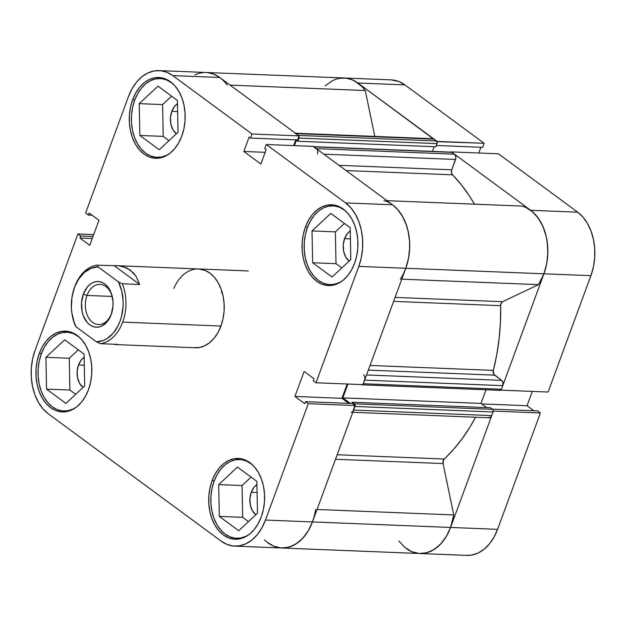 <?xml version="1.0" encoding="UTF-8"?>
<svg xmlns="http://www.w3.org/2000/svg" width="626" height="626" viewBox="0 0 626 626"><rect width="100%" height="100%" fill="white"/><g stroke="black" fill="none" stroke-linecap="round" stroke-linejoin="round"><path stroke-width="0.94" d="M466.793 555.395L471.847 555.051L478.147 553.008L484.086 549.245L489.438 543.892L493.992 537.171L497.584 529.33L450.587 527.452L493.405 411.086L540.394 412.964L497.584 529.33L540.394 412.964L537.64 410.93L492.216 409.114L537.64 410.93L540.394 412.964L493.405 411.086L450.587 527.452L447.003 535.293L442.441 542.014L437.097 547.367L431.157 551.13L424.858 553.173L419.796 553.517M498.406 153.785L451.416 151.907L530.676 210.297L577.673 212.175L498.406 153.785L451.416 151.907L530.676 210.297L535.997 215.25L540.512 221.635L544.057 229.21L546.482 237.684L547.703 246.73L547.68 255.995L546.396 265.134L543.916 273.789L501.105 390.154L543.916 273.789L590.913 275.667L593.393 267.012L594.669 257.873L594.7 248.608L593.479 239.562L591.046 231.088L587.509 223.513L582.986 217.128L577.673 212.175L498.406 153.785M339.276 78.344L345.693 78.109L351.976 79.682L357.892 83.008L437.065 141.648L484.148 143.284L404.889 84.886L398.973 81.56L391.109 79.878M533.908 410.781L527.045 405.726L532.311 391.406L527.045 405.726L533.908 410.781M548.094 392.032L590.913 275.667L548.094 392.032L501.105 390.154L548.094 392.032M478.804 153.002L480.917 147.259L478.804 153.002M482.662 147.329L484.148 143.284L404.889 84.886L357.892 83.008L437.159 141.406L484.148 143.284L482.662 147.329L436.4 145.482L482.662 147.329M404.889 84.886A47.318 32.701 -87.7 0 0 391.227 79.878L344.23 78A47.318 32.701 92.3 0 1 357.892 83.008L404.889 84.886M577.673 212.175L530.676 210.297A47.318 32.701 92.3 0 1 543.916 273.789L590.913 275.667A47.318 32.701 -87.7 0 0 577.673 212.175M281.661 547.993L286.724 547.656L293.023 545.614L298.962 541.842L304.314 536.498L308.868 529.768L312.46 521.928L450.587 527.452A47.318 32.701 -87.7 0 1 419.905 553.517L466.894 555.395A47.318 32.701 -87.7 0 0 497.584 529.33L450.587 527.452A47.318 32.701 92.3 0 1 419.905 553.517A47.318 32.701 92.3 0 1 406.235 548.517M481.66 403.911L527.045 405.726L481.66 403.911M169.709 153.472A39.438 27.254 92.3 0 1 157.063 157.345A39.438 27.254 92.3 0 1 134.645 100.262A39.438 27.254 92.3 0 1 160.217 78.54A39.438 27.254 92.3 0 1 172.502 83.407L166.672 79.94L161.43 78.626L156.085 78.829L150.835 80.527L145.889 83.673L141.429 88.125L137.634 93.728L134.645 100.262L132.571 107.476L131.507 115.09L131.483 122.813L132.501 130.357L134.527 137.415L137.477 143.73L141.241 149.051L145.678 153.174L150.608 155.944L155.843 157.259L161.195 157.056L166.438 155.358L169.701 153.472M342.485 280.761A39.438 27.254 92.3 0 1 329.847 284.634A39.438 27.254 92.3 0 1 307.421 227.551A39.438 27.254 92.3 0 1 332.993 205.829A39.438 27.254 92.3 0 1 345.286 210.704L339.449 207.229L334.214 205.915L328.861 206.118L323.619 207.816L318.665 210.962L314.213 215.414L310.41 221.017L307.421 227.551L305.355 234.766L304.291 242.379L304.267 250.103L305.285 257.646L307.311 264.704L310.261 271.019L314.025 276.34L318.454 280.464L323.392 283.234L328.627 284.548L333.971 284.345L339.222 282.647L342.485 280.769M249.156 534.424A39.438 27.254 92.3 0 1 236.518 538.297A39.438 27.254 92.3 0 1 214.092 481.214A39.438 27.254 92.3 0 1 239.664 459.492A39.438 27.254 92.3 0 1 251.957 464.359L246.12 460.892L240.885 459.578L235.532 459.781L230.29 461.479L225.337 464.617L220.876 469.077L217.081 474.68L214.092 481.214L212.026 488.429L210.962 496.042L210.939 503.766L211.956 511.301L213.982 518.367L216.932 524.674L220.696 529.995L225.125 534.127L230.055 536.897L235.298 538.211L240.642 538.008L245.893 536.31L249.148 534.424M76.38 407.135A39.438 27.254 92.3 0 1 63.735 411.008A39.438 27.254 92.3 0 1 41.316 353.925A39.438 27.254 92.3 0 1 66.888 332.203A39.438 27.254 92.3 0 1 79.173 337.07L73.344 333.603L68.101 332.289L62.757 332.492L57.506 334.19L52.561 337.328L48.1 341.788L44.305 347.391L41.316 353.925L39.242 361.139L38.178 368.753L38.155 376.476L39.172 384.012L41.199 391.078L44.149 397.385L47.912 402.706L52.349 406.837L57.279 409.607L62.514 410.922L67.866 410.719L73.109 409.021L76.372 407.135M221.361 292.616A39.438 27.254 92.3 0 1 221.87 291.293A39.438 27.254 -87.7 0 0 221.361 292.616M305.402 227.058A40.424 27.935 92.3 0 1 331.608 204.788A40.424 27.935 92.3 0 1 354.59 263.296L356.71 255.901L357.806 248.099L357.829 240.181L356.781 232.457L354.707 225.219L351.687 218.748L347.829 213.294L343.283 209.061L338.228 206.22L332.86 204.882L327.375 205.085L321.999 206.83L316.928 210.046L312.358 214.616L308.462 220.36L305.402 227.058L303.281 234.445L302.186 242.254L302.162 250.173L303.211 257.896L305.285 265.134L308.305 271.606L312.163 277.06L316.709 281.285L321.764 284.126L327.132 285.472L332.617 285.268L337.993 283.523L343.064 280.307L347.633 275.737L351.53 269.994L354.59 263.296A40.424 27.935 92.3 0 1 328.384 285.566A40.424 27.935 92.3 0 1 305.402 227.058L307.577 227.144L305.402 227.058M132.618 99.761A40.424 27.935 92.3 0 1 158.832 77.499A40.424 27.935 92.3 0 1 181.814 136.006L183.934 128.612L185.022 120.81L185.046 112.891L184.005 105.168L181.931 97.93L178.903 91.459L175.045 86.005L170.499 81.771L165.444 78.931L160.076 77.585L154.599 77.788L149.215 79.533L144.144 82.757L139.575 87.327L135.685 93.071L132.618 99.761L130.498 107.156L129.402 114.965L129.379 122.884L130.427 130.607L132.501 137.845L135.529 144.316L139.387 149.77L143.925 153.996L148.98 156.836L154.356 158.182L159.833 157.979L165.209 156.234L170.288 153.018L174.857 148.448L178.746 142.705L181.814 136.006A40.424 27.935 92.3 0 1 155.6 158.276A40.424 27.935 92.3 0 1 132.618 99.761L134.793 99.855L132.618 99.761M39.289 353.424A40.424 27.935 92.3 0 1 65.503 331.162A40.424 27.935 92.3 0 1 88.485 389.669L90.606 382.275L91.693 374.473L91.717 366.554L90.676 358.823L88.595 351.585L85.574 345.122L81.716 339.668L77.17 335.434L72.115 332.594L66.747 331.248L61.27 331.451L55.886 333.196L50.816 336.42L46.246 340.982L42.357 346.726L39.289 353.424L37.169 360.819L36.073 368.628L36.05 376.539L37.098 384.27L39.172 391.508L42.2 397.972L46.058 403.426L50.596 407.659L55.651 410.5L61.027 411.845L66.505 411.642L71.88 409.897L76.959 406.673L81.529 402.111L85.418 396.368L88.485 389.669A40.424 27.935 92.3 0 1 62.271 411.931A40.424 27.935 92.3 0 1 39.289 353.424L41.465 353.51L39.289 353.424M212.065 480.713A40.424 27.935 92.3 0 1 238.279 458.451A40.424 27.935 92.3 0 1 261.261 516.959L263.382 509.564L264.477 501.762L264.501 493.844L263.452 486.112L261.378 478.882L258.358 472.411L254.492 466.957L249.954 462.724L244.899 459.883L239.531 458.537L234.046 458.741L228.67 460.486L223.599 463.709L219.03 468.279L215.133 474.023L212.065 480.713L209.953 488.108L208.857 495.917L208.834 503.836L209.882 511.559L211.956 518.798L214.976 525.269L218.834 530.723L223.38 534.948L228.435 537.789L233.803 539.135L239.281 538.931L244.664 537.186L249.735 533.97L254.305 529.4L258.202 523.657L261.261 516.959A40.424 27.935 92.3 0 1 235.055 539.229A40.424 27.935 92.3 0 1 212.065 480.713L214.249 480.799L212.065 480.713M173.825 288.453A39.438 27.254 92.3 0 1 198.512 268.961A39.438 27.254 92.3 0 1 220.939 326.044L223.005 318.83L224.069 311.216L224.092 303.485L223.075 295.949L221.048 288.891L218.098 282.576L214.335 277.255L209.906 273.132L204.976 270.362L198.419 268.953M255.932 514.799L252.45 510.785L250.337 505.104L249.915 498.617L251.245 492.31A16.761 11.581 92.3 0 1 256.926 484.602L254.133 487.153L251.245 492.31L257.083 492.545L251.245 492.31A16.761 11.581 92.3 0 0 255.838 514.728M83.156 387.51L79.674 383.495L77.554 377.814L77.131 371.328L78.461 365.021A16.761 11.581 92.3 0 1 84.142 357.313L81.349 359.864L78.461 365.021L84.299 365.255L78.461 365.021A16.761 11.581 92.3 0 0 83.055 387.431M176.485 133.847L173.003 129.832L170.882 124.151L170.46 117.665L171.798 111.365A16.761 11.581 92.3 0 1 177.471 103.65L174.677 106.201L171.798 111.365L177.627 111.592L171.798 111.365A16.761 11.581 92.3 0 0 176.383 133.776M349.261 261.136L345.779 257.122L343.666 251.441L343.244 244.954L344.574 238.655A16.761 11.581 92.3 0 1 350.255 230.939L347.461 233.498L344.574 238.655L350.411 238.889L344.574 238.655A16.761 11.581 92.3 0 0 349.167 261.065M315.981 382.76L362.97 384.638L405.789 268.272L358.792 266.394L315.981 382.76L313.219 380.725L313.97 378.683L304.134 371.429L294.924 396.446L304.768 403.692L305.519 401.649L308.282 403.684L265.463 520.049L261.871 527.89L257.317 534.612L251.965 539.964L246.026 543.736L239.735 545.778L233.318 546.013L227.027 544.44L221.111 541.114L48.327 413.825L43.014 408.872L38.491 402.487L34.954 394.912L32.521 386.438L31.3 377.392L31.331 368.127L32.607 358.988L35.087 350.333L77.906 233.968L35.087 350.333A47.318 32.701 92.3 0 0 48.327 413.825L221.111 541.114A47.318 32.701 92.3 0 0 234.773 546.122L281.77 548A47.318 32.701 -87.7 0 0 312.46 521.928L355.271 405.562L352.508 403.527L305.519 401.649L304.768 403.692L294.924 396.446L341.921 398.324L347.187 384.004L341.921 398.324L348.784 403.379L341.921 398.324L294.924 396.446L304.134 371.429L313.97 378.683L313.219 380.725L315.981 382.76L362.97 384.638L405.789 268.272L408.269 259.61L409.545 250.478L409.576 241.206L408.348 232.16L405.922 223.685L402.377 216.111L397.862 209.726L392.541 204.78L313.282 146.382L266.285 144.504L345.552 202.902L350.873 207.848L355.388 214.233L358.925 221.807L361.358 230.282L362.579 239.328L362.556 248.6L361.272 257.732L358.792 266.394L315.981 382.76M159.106 70.605L206.095 72.483A47.318 32.701 -87.7 0 1 219.765 77.483L172.768 75.605A47.318 32.701 92.3 0 0 159.106 70.605A47.318 32.701 92.3 0 0 128.416 96.67L85.606 213.036L88.36 215.07L92.092 215.219L88.36 215.07L89.111 213.028L98.955 220.274L89.753 245.29L79.909 238.044L80.66 235.994L77.906 233.968L93.689 234.594L77.906 233.968L80.66 235.994L79.909 238.044L89.753 245.29L98.955 220.274L89.111 213.028L88.36 215.07L85.606 213.036L128.416 96.67L132.008 88.829L136.562 82.108L141.914 76.755L147.853 72.992L154.153 70.949L160.569 70.707L166.852 72.28L172.768 75.605L252.035 134.003L299.025 135.881L219.765 77.483L172.768 75.605L252.035 134.003L250.541 138.056L249.148 137.031L243.835 151.476L260.87 164.028L266.191 149.583L264.798 148.558L266.285 144.504L345.552 202.902L392.541 204.78L313.282 146.382L266.285 144.504L264.798 148.558L266.191 149.583L260.87 164.028L243.835 151.476L249.148 137.031L250.541 138.056L297.538 139.934L299.025 135.881L219.765 77.483L213.849 74.158L207.558 72.585M293.68 145.6L295.793 139.864L293.68 145.6M194.146 347.673L199.498 347.477L204.741 345.771L209.694 342.633L214.147 338.173L217.95 332.57L220.939 326.044A39.438 27.254 92.3 0 1 195.367 347.766L114.934 344.55M355.271 405.562L308.282 403.684L265.463 520.049L312.46 521.928L355.271 405.562L308.282 403.684L305.519 401.649L352.508 403.527L355.271 405.562M358.792 266.394L405.789 268.272A47.318 32.701 -87.7 0 0 392.541 204.78L345.552 202.902A47.318 32.701 92.3 0 1 358.792 266.394M315.637 509.415A47.318 32.701 92.3 0 1 312.46 521.928L265.463 520.049A47.318 32.701 92.3 0 1 234.773 546.122M251.073 477.114L242.051 485.541L242.669 517.342L248.459 521.607L242.669 517.342L242.051 485.541L251.073 477.114M78.297 349.824L69.267 358.244L69.893 390.053L75.676 394.317L69.893 390.053L69.267 358.244L78.297 349.824M171.626 96.161L162.596 104.589L163.222 136.39L169.004 140.654L163.222 136.39L162.596 104.589L171.626 96.161M344.402 223.451L335.38 231.878L336.005 263.679L341.788 267.944L336.005 263.679L335.38 231.878L344.402 223.451M220.43 327.367A39.438 27.254 92.3 0 1 220.023 326.005M265.181 152.329L243.835 151.476L265.181 152.329M299.025 135.881L297.538 139.934L250.541 138.056L252.035 134.003L299.025 135.881M79.909 238.044L92.233 238.537L79.909 238.044M80.66 235.994L92.984 236.487L80.66 235.994M84.706 385.89L84.08 354.089L64.681 339.801L45.909 357.313L69.267 358.244L45.909 357.313L46.535 389.122L69.893 390.053L46.535 389.122L65.933 403.41L84.706 385.89L84.08 354.089L64.681 339.801L45.909 357.313L46.535 389.122L65.933 403.41L84.706 385.89M256.863 481.378L237.465 467.09L218.693 484.602L242.051 485.541L218.693 484.602L219.319 516.411L242.669 517.342L219.319 516.411L238.717 530.699L257.489 513.187L256.863 481.378L237.465 467.09L218.693 484.602L219.319 516.411L238.717 530.699L257.489 513.187L256.863 481.378M350.192 227.715L330.794 213.427L312.022 230.939L335.38 231.878L312.022 230.939L312.648 262.748L336.005 263.679L312.648 262.748L332.046 277.036L350.818 259.524L350.192 227.715L330.794 213.427L312.022 230.939L312.648 262.748L332.046 277.036L350.818 259.524L350.192 227.715M178.034 132.235L177.408 100.426L158.01 86.138L139.238 103.65L162.596 104.589L139.238 103.65L139.864 135.459L163.222 136.39L139.864 135.459L159.262 149.747L178.034 132.235L177.408 100.426L158.01 86.138L139.238 103.65L139.864 135.459L159.262 149.747L178.034 132.235M87.014 295.441A20.11 13.897 -87.7 0 0 92.64 322.421A20.11 13.897 -87.7 0 0 111.491 313.469L111.178 314.628A22.872 15.806 92.3 0 1 89.737 324.808A22.872 15.806 92.3 0 1 83.336 294.126L87.014 295.441L112.171 296.442L87.014 295.441A20.11 13.897 92.3 0 1 100.05 284.36A20.11 13.897 92.3 0 1 112.696 298.704A20.11 13.897 -87.7 0 0 100.88 284.431A20.11 13.897 -87.7 0 0 87.014 295.441L83.336 294.126L81.521 302.726L82.1 311.576L83.274 315.668L87.171 322.421L89.737 324.808L92.601 326.42L95.637 327.179L98.736 327.062L101.78 326.076L107.242 321.67L109.44 318.423L111.178 314.628L112.993 306.028L113.009 301.552L111.24 293.085L107.343 286.332L104.777 283.946L101.913 282.334L98.877 281.575L95.778 281.692L92.734 282.678L89.862 284.501L87.272 287.084L83.336 294.126A22.872 15.806 92.3 0 1 99.276 281.622A22.872 15.806 92.3 0 1 112.625 298.281A22.872 15.806 92.3 0 1 112.085 311.685A22.872 15.806 92.3 0 1 111.178 314.628L111.491 313.469A20.11 13.897 92.3 0 1 98.446 324.55A20.11 13.897 92.3 0 1 87.014 295.441M73.039 292.131A39.438 27.254 92.3 0 1 74.682 286.755A39.438 27.254 92.3 0 1 97.061 265.174L118.056 265.745L122.798 266.433L130.153 269.947L135.944 276.121L139.715 284.494L122.344 283.797L118.455 281.935A37.466 25.885 92.3 0 1 120.051 321.169A37.466 25.885 92.3 0 1 96.42 341.827L76.059 326.819L75.018 325.066A39.438 27.254 92.3 0 1 72.139 314.659A39.438 27.254 -87.7 0 0 72.186 314.948A39.438 27.254 -87.7 0 0 75.018 325.066L76.059 326.819A37.466 25.885 92.3 0 1 72.092 314.362A37.466 25.885 92.3 0 1 72.968 292.412A37.466 25.885 92.3 0 1 74.463 287.584L74.682 286.755A39.438 27.254 -87.7 0 0 73.109 291.841L72.968 292.412M122.68 322.116L220.939 326.044L122.68 322.116A39.438 27.254 92.3 0 1 100.309 343.69L117.68 344.386L100.309 343.69A39.438 27.254 -87.7 0 0 122.68 322.116A39.438 27.254 -87.7 0 0 122.344 283.797A39.438 27.254 92.3 0 1 122.68 322.116M96.42 341.827L100.309 343.69L96.42 341.827L103.533 340.419L106.944 338.674L113.149 333.251L118.134 325.63L120.051 321.169L121.538 316.388L123.087 306.239L123.126 301.051L121.726 290.98L118.455 281.935L98.094 266.926L118.455 281.935L122.344 283.797L139.715 284.494L114.433 265.87L139.715 284.494L135.944 276.121L133.275 272.725L126.64 267.834L118.705 265.776L97.061 265.174A39.438 27.254 -87.7 0 0 74.682 286.755L78.696 279.071L84.346 272.49L90.981 268.335L98.094 266.926L97.061 265.174L98.094 266.926A37.466 25.885 92.3 0 0 74.463 287.584L71.959 297.373L71.387 307.702L71.849 312.812L74.204 322.468L76.059 326.819L96.42 341.827M112.195 311.263A20.11 13.897 92.3 0 1 111.491 313.469A20.11 13.897 -87.7 0 0 112.187 311.263M522.107 206.079L386.985 200.68L522.107 206.079L525.754 207.394L532.569 211.815L538.454 218.404L543.094 226.808L546.248 236.597L547.202 241.839L547.836 252.685L546.717 263.53L543.916 273.789A47.318 32.701 -87.7 0 0 522.107 206.079M383.981 200.563A47.318 32.701 92.3 0 1 405.789 268.272L543.916 273.789L538.493 284.65L502.608 301.693L501.176 303.219L500.659 305.668L393.597 301.388L500.659 305.668L500.44 322.077L499.141 338.439L496.762 354.582L493.343 370.381A171.54 118.541 -87.7 0 0 500.659 305.668A3.944 2.723 -87.7 0 1 502.608 301.693L395.069 297.397L502.608 301.693L538.493 284.65A47.318 32.701 -87.7 0 0 543.916 273.789L405.789 268.272L403.332 273.961M453.764 514.94L317.038 509.478L453.764 514.94L450.587 527.452A47.318 32.701 -87.7 0 0 453.764 514.94L443.052 463.561L453.764 514.94M364.942 378.644L363.299 383.738L501.434 389.262L502.764 385.647A3.944 2.723 -87.7 0 0 501.661 380.358L366.531 374.958L501.661 380.358L494.603 375.154A3.944 2.723 -87.7 0 1 493.343 370.381L370.029 365.451L493.343 370.381L493.844 374.317L501.661 380.358L502.975 382.635L502.764 385.647L501.434 389.262L500.62 390.248L499.587 390.139M444.233 459.03A171.54 118.541 -87.7 0 0 475.549 417.221L470.322 426.455L462.332 438.474L453.615 449.358L443.56 459.899L443.052 463.561L335.513 459.265L443.052 463.561A3.944 2.723 -87.7 0 1 444.233 459.03L337.171 454.75L444.233 459.03M452.551 174.826L346.115 170.569L452.551 174.826L461.354 184.811L469.437 196.001L474.438 204.178A171.54 118.541 -87.7 0 0 452.551 174.826L451.51 172.565L451.776 169.818L338.971 165.311L451.776 169.818A3.944 2.723 -87.7 0 0 452.551 174.826M355.106 405.437A1.972 1.362 92.3 0 0 354.386 403.817L492.521 409.334L490.361 407.745L492.521 409.334L354.386 403.817L352.227 402.228L490.361 407.745L352.227 402.228L351.757 403.496L352.227 402.228L355.044 404.959L352.931 411.29M314.346 515.824L312.46 521.928L308.125 531.059L302.483 538.571L295.848 544.064L288.555 547.249L281.004 547.953L273.593 546.146L266.723 541.913M194.843 74.87L199.091 73.289L203.427 72.53M207.785 72.608L212.073 73.524L216.22 75.261L220.156 77.781M294.94 133.213L298.414 135.427L436.549 140.952L437.253 142.853L435.931 146.766L297.796 141.249L296.419 140.232L294.431 145.631L296.419 140.232L297.796 141.249L435.931 146.766L437.097 143.597L298.97 138.072L297.796 141.249L298.97 138.072L437.097 143.597A1.972 1.362 -87.7 0 0 436.549 140.952L434.084 139.136L436.549 140.952L298.414 135.427L295.957 133.62L434.084 139.136L295.957 133.62A3.944 2.723 92.3 0 0 294.815 133.197L432.949 138.722A3.944 2.723 -87.7 0 1 434.084 139.136L433.067 138.729M298.821 135.905L298.97 138.072A1.972 1.362 92.3 0 0 298.938 136.124M313.383 146.633L317.171 149.591M392.494 204.741L397.518 209.334L402.815 216.886L406.736 226.041L408.113 231.072L409.607 241.706L409.701 247.168L408.582 258.006L405.789 268.272A47.318 32.701 92.3 0 1 400.366 279.126M363.299 383.738L362.493 384.724L361.452 384.614A1.972 1.362 92.3 0 0 362.024 384.826L500.158 390.342A1.972 1.362 -87.7 0 0 501.434 389.262L363.299 383.738L364.629 380.123L502.764 385.647L364.629 380.123A3.944 2.723 92.3 0 0 363.526 374.833M347.939 384.035L342.845 397.886L350.388 403.441L342.845 397.886L347.939 384.035M354.942 406.462L493.077 411.986L491.746 415.594L353.612 410.069L354.942 406.462L493.077 411.986A1.972 1.362 -87.7 0 0 492.521 409.334L493.233 411.243L491.746 415.594L490.127 417.565L488.045 417.346M419.905 553.517L281.77 548A47.318 32.701 92.3 0 0 312.46 521.928L450.587 527.452L446.252 536.584L440.618 544.088L433.974 549.589L426.689 552.774L419.138 553.478L411.728 551.663L404.858 547.429L398.887 541.005M325.05 85.895L332.977 80.386L337.226 78.806L341.561 78.054M345.912 78.133L350.2 79.048L354.347 80.777L361.945 86.568L365.248 90.52L374.817 136.398L365.248 90.52A47.318 32.701 -87.7 0 0 344.23 78L206.095 72.483A47.318 32.701 92.3 0 1 227.113 84.995M434.201 146.695L432.48 151.39L434.201 146.695M451.518 152.149L455.305 155.115L455.9 157.971L451.776 169.818L455.587 159.458A3.944 2.723 -87.7 0 0 454.484 154.168L316.349 148.644L313.892 146.836L452.027 152.353L454.484 154.168L316.349 148.644A3.944 2.723 92.3 0 1 317.452 153.933M485.995 389.779L480.979 403.41L486.668 407.596L480.979 403.41L342.845 397.886L480.979 403.41L485.995 389.779M281.77 548A47.318 32.701 92.3 0 1 264.462 539.847M401.767 279.18L538.493 284.65L401.767 279.18M230.118 85.12L365.248 90.52L230.118 85.12M323.885 154.192L455.587 159.458L323.885 154.192M494.603 375.154L368.315 370.107L494.603 375.154M352.79 412.315L489.188 417.769A3.944 2.723 -87.7 0 0 491.746 415.594L353.612 410.069A3.944 2.723 92.3 0 1 351.053 412.244M313.892 146.836L452.027 152.353A1.972 1.362 -87.7 0 0 451.456 152.149L313.321 146.625A1.972 1.362 92.3 0 1 313.892 146.836M362.665 384.622A1.972 1.362 92.3 0 1 362.024 384.826M161.766 157.533L157.063 157.345M334.55 284.822L329.847 284.634M241.221 538.485L236.518 538.297M68.437 411.196L63.735 411.008M71.583 332.39L66.974 332.203M244.367 459.68L239.75 459.492M337.696 206.017L333.079 205.837M164.92 78.727L160.303 78.54M72.186 314.948L72.092 314.362M118.056 265.745L248.358 270.948M112.289 310.879L112.085 311.685M112.766 299.095L112.625 298.281"/></g></svg>
